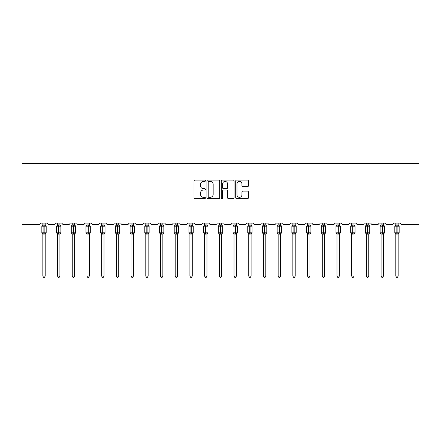 <?xml version="1.0" encoding="UTF-8"?>
<svg xmlns="http://www.w3.org/2000/svg" width="441" height="441" viewBox="0 0 441 441"><rect width="100%" height="100%" fill="white"/><g stroke="black" fill="none" stroke-linecap="round" stroke-linejoin="round"><path stroke-width="0.66" d="M205.418 180.76A0.65 0.65 0 0 0 204.767 180.11L194.939 180.11A0.926 0.926 0 0 0 194.012 181.036L194.012 197.695A0.926 0.926 0 0 0 194.939 198.621L204.767 198.621A0.65 0.65 0 0 0 205.418 197.97A0.65 0.65 0 0 0 204.767 197.325L203.494 197.325A2.96 2.96 0 0 1 200.534 194.365L200.534 192.976A2.96 2.96 0 0 1 203.494 190.016L204.767 190.016A0.65 0.65 0 0 0 205.418 189.365A0.65 0.65 0 0 0 204.767 188.72L203.494 188.72A2.96 2.96 0 0 1 200.534 185.755L200.534 184.371A2.96 2.96 0 0 1 203.494 181.405L204.767 181.405A0.65 0.65 0 0 0 205.418 180.76M247.544 186.637A0.926 0.926 0 0 0 248.47 185.711L248.47 181.036A0.926 0.926 0 0 0 247.544 180.11L236.624 180.11A0.926 0.926 0 0 0 235.698 181.036L235.698 197.695A0.926 0.926 0 0 0 236.624 198.621L247.544 198.621A0.926 0.926 0 0 0 248.47 197.695L248.47 192.05A0.926 0.926 0 0 0 247.544 191.124L242.87 191.124A0.926 0.926 0 0 0 241.944 192.05L241.944 194.85A2.475 2.475 0 0 1 239.469 197.325A2.475 2.475 0 0 1 236.993 194.85L236.993 183.88A2.475 2.475 0 0 1 239.469 181.405A2.475 2.475 0 0 1 241.944 183.88L241.944 185.711A0.926 0.926 0 0 0 242.87 186.637L247.544 186.637M418.95 215.054L418.95 163.677L22.05 163.677L22.05 224.486L39.21 224.486A1.417 1.417 0 0 0 40.622 223.069L47.407 223.069A1.417 1.417 0 0 0 48.824 224.486L53.918 224.486A1.417 1.417 0 0 0 55.329 223.069L62.115 223.069A1.417 1.417 0 0 0 63.532 224.486L68.62 224.486A1.417 1.417 0 0 0 70.036 223.069L76.822 223.069A1.417 1.417 0 0 0 78.239 224.486L83.327 224.486A1.417 1.417 0 0 0 84.744 223.069L91.53 223.069A1.417 1.417 0 0 0 92.946 224.486L98.034 224.486A1.417 1.417 0 0 0 99.451 223.069L106.237 223.069A1.417 1.417 0 0 0 107.654 224.486L112.742 224.486A1.417 1.417 0 0 0 114.158 223.069L120.944 223.069A1.417 1.417 0 0 0 122.361 224.486L127.449 224.486A1.417 1.417 0 0 0 128.866 223.069L135.652 223.069A1.417 1.417 0 0 0 137.068 224.486L142.156 224.486A1.417 1.417 0 0 0 143.573 223.069L150.359 223.069A1.417 1.417 0 0 0 151.776 224.486L156.864 224.486A1.417 1.417 0 0 0 158.28 223.069L165.066 223.069A1.417 1.417 0 0 0 166.477 224.486L171.571 224.486A1.417 1.417 0 0 0 172.988 223.069L179.774 223.069A1.417 1.417 0 0 0 181.185 224.486L186.278 224.486A1.417 1.417 0 0 0 187.69 223.069L194.481 223.069A1.417 1.417 0 0 0 195.892 224.486L200.986 224.486A1.417 1.417 0 0 0 202.397 223.069L209.188 223.069A1.417 1.417 0 0 0 210.6 224.486L215.693 224.486A1.417 1.417 0 0 0 217.104 223.069L223.896 223.069A1.417 1.417 0 0 0 225.307 224.486L230.4 224.486A1.417 1.417 0 0 0 231.812 223.069L238.603 223.069A1.417 1.417 0 0 0 240.014 224.486L245.108 224.486A1.417 1.417 0 0 0 246.519 223.069L253.31 223.069A1.417 1.417 0 0 0 254.722 224.486L259.815 224.486A1.417 1.417 0 0 0 261.226 223.069L268.012 223.069A1.417 1.417 0 0 0 269.429 224.486L274.523 224.486A1.417 1.417 0 0 0 275.934 223.069L282.72 223.069A1.417 1.417 0 0 0 284.136 224.486L289.224 224.486A1.417 1.417 0 0 0 290.641 223.069L297.427 223.069A1.417 1.417 0 0 0 298.844 224.486L303.932 224.486A1.417 1.417 0 0 0 305.348 223.069L312.134 223.069A1.417 1.417 0 0 0 313.551 224.486L318.639 224.486A1.417 1.417 0 0 0 320.056 223.069L326.842 223.069A1.417 1.417 0 0 0 328.258 224.486L333.346 224.486A1.417 1.417 0 0 0 334.763 223.069L341.549 223.069A1.417 1.417 0 0 0 342.966 224.486L348.054 224.486A1.417 1.417 0 0 0 349.47 223.069L356.256 223.069A1.417 1.417 0 0 0 357.673 224.486L362.761 224.486A1.417 1.417 0 0 0 364.178 223.069L370.964 223.069A1.417 1.417 0 0 0 372.38 224.486L377.468 224.486A1.417 1.417 0 0 0 378.885 223.069L385.671 223.069A1.417 1.417 0 0 0 387.082 224.486L392.176 224.486A1.417 1.417 0 0 0 393.593 223.069L400.378 223.069A1.417 1.417 0 0 0 401.79 224.486L418.95 224.486L418.95 215.054L22.05 215.054M219.69 181.036A0.926 0.926 0 0 0 218.764 180.11L207.843 180.11A0.926 0.926 0 0 0 206.923 181.036L206.923 197.695A0.926 0.926 0 0 0 207.843 198.621L218.764 198.621A0.926 0.926 0 0 0 219.69 197.695L219.69 181.036M222.236 180.11L233.157 180.11A0.926 0.926 0 0 1 234.077 181.036L234.077 197.695A0.926 0.926 0 0 1 233.157 198.621L228.482 198.621A0.926 0.926 0 0 1 227.556 197.695L227.556 190.936A0.926 0.926 0 0 0 226.63 190.016L223.532 190.016A0.926 0.926 0 0 0 222.606 190.936L222.606 197.97A0.65 0.65 0 0 1 221.955 198.621A0.65 0.65 0 0 1 221.31 197.97L221.31 181.036A0.926 0.926 0 0 1 222.236 180.11M208.863 181.405A0.65 0.65 0 0 0 208.218 182.056L208.218 196.675A0.65 0.65 0 0 0 208.863 197.325L210.203 197.325A2.96 2.96 0 0 0 213.168 194.365L213.168 184.371A2.96 2.96 0 0 0 210.203 181.405L208.863 181.405M227.556 183.93A2.475 2.475 0 0 0 225.081 181.455A2.475 2.475 0 0 0 222.606 183.93L222.606 187.794A0.926 0.926 0 0 0 223.532 188.72L226.63 188.72A0.926 0.926 0 0 0 227.556 187.794L227.556 183.93M45.197 276.099L44.486 277.323L43.543 277.323L42.838 276.099L45.197 276.099L45.197 234.022L43.874 234.16L43.874 233.228L42.496 232.898L43.874 233.228L44.155 232.804L44.155 225.781L45.539 226.112L45.875 225.759A0.474 0.474 0 0 1 46.184 226.205L41.845 226.205L41.845 232.804L43.874 232.804L43.874 225.781L42.496 226.112L42.292 225.809A1.036 0.987 0 0 0 42.838 224.938L45.197 224.987L45.197 223.069M43.874 233.228L44.155 232.804L46.184 232.804A0.474 0.474 0 0 1 45.875 233.245L45.197 234.221M42.838 276.099L42.838 234.022L42.496 232.898L42.292 233.201A1.036 0.987 180 0 1 42.838 234.066M43.874 234.16L42.838 234.022M42.838 223.069L42.838 224.943M44.155 234.16L44.155 233.228L45.539 232.898L45.875 233.245M42.838 224.987L42.496 226.112L42.838 224.987M45.539 226.112L45.197 224.987M45.197 234.022L45.539 232.898M59.904 276.099L59.193 277.323L58.251 277.323L57.545 276.099L59.904 276.099L59.904 234.022L58.581 234.16L58.581 233.228L57.203 232.898L58.581 233.228L58.862 232.804L58.862 225.781L60.246 226.112L60.582 225.759A0.474 0.474 0 0 1 60.891 226.205L56.553 226.205L56.553 232.804L58.581 232.804L58.581 225.781L57.203 226.112L56.999 225.809A1.036 0.987 0 0 0 57.545 224.938L59.904 224.987L59.904 223.069M58.581 233.228L58.862 232.804L60.891 232.804A0.474 0.474 0 0 1 60.582 233.245L59.904 234.221M57.545 276.099L57.545 234.022L57.203 232.898L56.999 233.201A1.036 0.987 180 0 1 57.545 234.066M58.581 234.16L57.545 234.022M57.545 223.069L57.545 224.943M58.862 234.16L58.862 233.228L60.246 232.898L60.582 233.245M57.545 224.987L57.203 226.112L57.545 224.987M60.246 226.112L59.904 224.987M59.904 234.022L60.246 232.898M74.606 276.099L73.901 277.323L72.958 277.323L72.252 276.099L74.606 276.099L74.612 234.022L73.289 234.16L73.289 233.228L71.911 232.898L73.289 233.228L73.57 232.804L73.57 225.781L74.948 226.112L75.29 225.759A0.474 0.474 0 0 1 75.598 226.205L71.26 226.205L71.26 232.804L73.289 232.804L73.289 225.781L71.911 226.112L71.707 225.809A1.036 0.987 0 0 0 72.252 224.938L74.612 224.987L74.606 223.069M73.289 233.228L73.57 232.804L75.598 232.804A0.474 0.474 0 0 1 75.29 233.245L74.606 234.221M72.252 276.099L72.252 234.022L71.911 232.898L71.707 233.201A1.036 0.987 180 0 1 72.252 234.066M73.289 234.16L72.252 234.022M72.252 223.069L72.252 224.943M73.57 234.16L73.57 233.228L74.948 232.898L75.29 233.245M72.252 224.987L71.911 226.112L72.252 224.987M74.948 226.112L74.612 224.987M74.612 234.022L74.948 232.898M89.314 276.099L88.608 277.323L87.665 277.323L86.96 276.099L89.314 276.099L89.319 234.022L87.996 234.16L87.996 233.228L86.618 232.898L87.996 233.228L88.277 232.804L88.277 225.781L89.655 226.112L89.997 225.759A0.474 0.474 0 0 1 90.306 226.205L85.967 226.205L85.967 232.804L87.996 232.804L87.996 225.781L86.618 226.112L86.414 225.809A1.036 0.987 0 0 0 86.96 224.938L89.319 224.987L89.314 223.069M87.996 233.228L88.277 232.804L90.306 232.804A0.474 0.474 0 0 1 89.997 233.245L89.314 234.221M86.96 276.099L86.96 234.022L86.618 232.898L86.414 233.201A1.036 0.987 180 0 1 86.96 234.066M87.996 234.16L86.96 234.022M86.96 223.069L86.96 224.943M88.277 234.16L88.277 233.228L89.655 232.898L89.997 233.245M86.96 224.987L86.618 226.112L86.96 224.987M89.655 226.112L89.319 224.987M89.319 234.022L89.655 232.898M104.021 276.099L103.315 277.323L102.373 277.323L101.667 276.099L104.021 276.099L104.021 234.022L102.703 234.16L102.703 233.228L101.325 232.898L102.703 233.228L102.985 232.804L102.985 225.781L104.363 226.112L104.704 225.759A0.474 0.474 0 0 1 105.013 226.205L100.675 226.205L100.675 232.804L102.703 232.804L102.703 225.781L101.325 226.112L101.121 225.809A1.036 0.987 0 0 0 101.667 224.938L104.021 224.987L104.021 223.069M102.703 233.228L102.985 232.804L105.013 232.804A0.474 0.474 0 0 1 104.704 233.245L104.021 234.221M101.667 276.099L101.667 234.022L101.325 232.898L101.121 233.201A1.036 0.987 180 0 1 101.667 234.066M102.703 234.16L101.667 234.022M101.667 223.069L101.667 224.943M102.985 234.16L102.985 233.228L104.363 232.898L104.704 233.245M101.667 224.987L101.325 226.112L101.667 224.987M104.363 226.112L104.021 224.987M104.021 234.022L104.363 232.898M118.728 276.099L118.023 277.323L117.08 277.323L116.374 276.099L118.728 276.099L118.728 234.022L117.411 234.16L117.411 233.228L116.033 232.898L117.411 233.228L117.692 232.804L117.692 225.781L119.07 226.112L119.412 225.759A0.474 0.474 0 0 1 119.72 226.205L115.382 226.205L115.382 232.804L117.411 232.804L117.411 225.781L116.033 226.112L115.829 225.809A1.036 0.987 0 0 0 116.374 224.938L118.728 224.987L118.728 223.069M117.411 233.228L117.692 232.804L119.72 232.804A0.474 0.474 0 0 1 119.412 233.245L118.728 234.221M116.374 276.099L116.374 234.022L116.033 232.898L115.829 233.201A1.036 0.987 180 0 1 116.374 234.066M117.411 234.16L116.374 234.022M116.374 223.069L116.374 224.943M117.692 234.16L117.692 233.228L119.07 232.898L119.412 233.245M116.374 224.987L116.033 226.112L116.374 224.987M119.07 226.112L118.728 224.987M118.728 234.022L119.07 232.898M133.436 276.099L132.73 277.323L131.787 277.323L131.082 276.099L133.436 276.099L133.436 234.022L132.118 234.16L132.118 233.228L130.74 232.898L132.118 233.228L132.399 232.804L132.399 225.781L133.777 226.112L134.119 225.759A0.474 0.474 0 0 1 134.428 226.205L130.089 226.205L130.089 232.804L132.118 232.804L132.118 225.781L130.74 226.112L130.536 225.809A1.036 0.987 0 0 0 131.082 224.938L133.436 224.987L133.436 223.069M132.118 233.228L132.399 232.804L134.428 232.804A0.474 0.474 0 0 1 134.119 233.245L133.436 234.221M131.082 276.099L131.082 234.061L130.74 232.898L130.536 233.201A1.036 0.987 180 0 1 131.082 234.066M132.118 234.16L131.076 234.022M131.082 223.069L131.082 224.943M132.399 234.16L132.399 233.228L133.777 232.898L134.119 233.245M131.076 224.987L130.74 226.112L131.076 224.987M133.777 226.112L133.436 224.987M133.436 234.022L133.777 232.898M148.143 276.099L147.437 277.323L146.495 277.323L145.789 276.099L148.143 276.099L148.143 234.022L146.825 234.16L146.825 233.228L145.447 232.898L146.825 233.228L147.107 232.804L147.107 225.781L148.485 226.112L148.826 225.759A0.474 0.474 0 0 1 149.135 226.205L144.797 226.205L144.797 232.804L146.825 232.804L146.825 225.781L145.447 226.112L145.243 225.809A1.036 0.987 0 0 0 145.789 224.938L148.143 224.987L148.143 223.069M146.825 233.228L147.107 232.804L149.135 232.804A0.474 0.474 0 0 1 148.826 233.245L148.143 234.221M145.789 276.099L145.789 234.061L145.447 232.898L145.243 233.201A1.036 0.987 180 0 1 145.789 234.066M146.825 234.16L145.784 234.022M145.789 223.069L145.789 224.943M147.107 234.16L147.107 233.228L148.485 232.898L148.826 233.245M145.784 224.987L145.447 226.112L145.784 224.987M148.485 226.112L148.143 224.987M148.143 234.022L148.485 232.898M162.85 276.099L162.145 277.323L161.202 277.323L160.491 276.099L162.85 276.099L162.85 234.022L161.533 234.16L161.533 233.228L160.149 232.898L161.533 233.228L161.814 232.804L161.814 225.781L163.192 226.112L163.528 225.759A0.474 0.474 0 0 1 163.843 226.205L159.504 226.205L159.504 232.804L161.533 232.804L161.533 225.781L160.149 226.112L159.951 225.809A1.036 0.987 0 0 0 160.491 224.938L162.85 224.987L162.85 223.069M161.533 233.228L161.814 232.804L163.843 232.804A0.474 0.474 0 0 1 163.528 233.245L162.85 234.221M160.491 276.099L160.491 234.022L160.149 232.898L159.951 233.201A1.036 0.987 180 0 1 160.491 234.066M161.533 234.16L160.491 234.022M160.491 223.069L160.491 224.943M161.814 234.16L161.814 233.228L163.192 232.898L163.528 233.245M160.491 224.987L160.149 226.112L160.491 224.987M163.192 226.112L162.85 224.987M162.85 234.022L163.192 232.898M177.558 276.099L176.852 277.323L175.909 277.323L175.198 276.099L177.558 276.099L177.558 234.022L176.24 234.16L176.24 233.228L174.857 232.898L176.24 233.228L176.521 232.804L176.521 225.781L177.899 226.112L178.236 225.759A0.474 0.474 0 0 1 178.55 226.205L174.212 226.205L174.212 232.804L176.24 232.804L176.24 225.781L174.857 226.112L174.658 225.809A1.036 0.987 0 0 0 175.198 224.938L177.558 224.987L177.558 223.069M176.24 233.228L176.521 232.804L178.55 232.804A0.474 0.474 0 0 1 178.236 233.245L177.558 234.221M175.198 276.099L175.198 234.022L174.857 232.898L174.658 233.201A1.036 0.987 180 0 1 175.198 234.066M176.24 234.16L175.198 234.022M175.198 223.069L175.198 224.943M176.521 234.16L176.521 233.228L177.899 232.898L178.236 233.245M175.198 224.987L174.857 226.112L175.198 224.987M177.899 226.112L177.558 224.987M177.558 234.022L177.899 232.898M192.265 276.099L191.559 277.323L190.617 277.323L189.906 276.099L192.265 276.099L192.265 234.022L190.942 234.16L190.942 233.228L189.564 232.898L190.942 233.228L191.229 232.804L191.229 225.781L192.607 226.112L192.943 225.759A0.474 0.474 0 0 1 193.252 226.205L188.919 226.205L188.919 232.804L190.942 232.804L190.942 225.781L189.564 226.112L189.365 225.809A1.036 0.987 0 0 0 189.906 224.938L192.265 224.987L192.265 223.069M190.942 233.228L191.229 232.804L193.252 232.804A0.474 0.474 0 0 1 192.943 233.245L192.265 234.221M189.906 276.099L189.906 234.022L189.564 232.898L189.365 233.201A1.036 0.987 180 0 1 189.906 234.066M190.942 234.16L189.906 234.022M189.906 223.069L189.906 224.943M191.229 234.16L191.229 233.228L192.607 232.898L192.943 233.245M189.906 224.987L189.564 226.112L189.906 224.987M192.607 226.112L192.265 224.987M192.265 234.022L192.607 232.898M206.972 276.099L206.261 277.323L205.324 277.323L204.613 276.099L206.972 276.099L206.972 234.022L205.649 234.16L205.649 233.228L204.271 232.898L205.649 233.228L205.936 232.804L205.936 225.781L207.314 226.112L207.65 225.759A0.474 0.474 0 0 1 207.959 226.205L203.626 226.205L203.626 232.804L205.649 232.804L205.649 225.781L204.271 226.112L204.067 225.809A1.036 0.987 0 0 0 204.613 224.938L206.972 224.987L206.972 223.069M205.649 233.228L205.936 232.804L207.959 232.804A0.474 0.474 0 0 1 207.65 233.245L206.972 234.221M204.613 276.099L204.613 234.022L204.271 232.898L204.067 233.201A1.036 0.987 180 0 1 204.613 234.066M205.649 234.16L204.613 234.022M204.613 223.069L204.613 224.943M205.936 234.16L205.936 233.228L207.314 232.898L207.65 233.245M204.613 224.987L204.271 226.112L204.613 224.987M207.314 226.112L206.972 224.987M206.972 234.022L207.314 232.898M221.68 276.099L220.969 277.323L220.031 277.323L219.32 276.099L221.68 276.099L221.68 234.022L220.357 234.16L220.357 233.228L218.979 232.898L220.357 233.228L220.643 232.804L220.643 225.781L222.021 226.112L222.358 225.759A0.474 0.474 0 0 1 222.666 226.205L218.334 226.205L218.334 232.804L220.357 232.804L220.357 225.781L218.979 226.112L218.775 225.809A1.036 0.987 0 0 0 219.32 224.938L221.68 224.987L221.68 223.069M220.357 233.228L220.643 232.804L222.666 232.804A0.474 0.474 0 0 1 222.358 233.245L221.68 234.221M219.32 276.099L219.32 234.022L218.979 232.898L218.775 233.201A1.036 0.987 180 0 1 219.32 234.066M220.357 234.16L219.32 234.022M219.32 223.069L219.32 224.943M220.643 234.16L220.643 233.228L222.021 232.898L222.358 233.245M219.32 224.987L218.979 226.112L219.32 224.987M222.021 226.112L221.68 224.987M221.68 234.022L222.021 232.898M236.387 276.099L235.676 277.323L234.739 277.323L234.028 276.099L236.387 276.099L236.387 234.022L235.064 234.16L235.064 233.228L233.686 232.898L235.064 233.228L235.351 232.804L235.351 225.781L236.729 226.112L237.065 225.759A0.474 0.474 0 0 1 237.374 226.205L233.041 226.205L233.041 232.804L235.064 232.804L235.064 225.781L233.686 226.112L233.482 225.809A1.036 0.987 0 0 0 234.028 224.938L236.387 224.987L236.387 223.069M235.064 233.228L235.351 232.804L237.374 232.804A0.474 0.474 0 0 1 237.065 233.245L236.387 234.221M234.028 276.099L234.028 234.022L233.686 232.898L233.482 233.201A1.036 0.987 180 0 1 234.028 234.066M235.064 234.16L234.028 234.022M234.028 223.069L234.028 224.943M235.351 234.16L235.351 233.228L236.729 232.898L237.065 233.245M234.028 224.987L233.686 226.112L234.028 224.987M236.729 226.112L236.387 224.987M236.387 234.022L236.729 232.898M251.094 276.099L250.383 277.323L249.441 277.323L248.735 276.099L251.094 276.099L251.094 234.022L249.771 234.16L249.771 233.228L248.393 232.898L249.771 233.228L250.058 232.804L250.058 225.781L251.436 226.112L251.772 225.759A0.474 0.474 0 0 1 252.081 226.205L247.748 226.205L247.748 232.804L249.771 232.804L249.771 225.781L248.393 226.112L248.189 225.809A1.036 0.987 0 0 0 248.735 224.938L251.094 224.987L251.094 223.069M249.771 233.228L250.058 232.804L252.081 232.804A0.474 0.474 0 0 1 251.772 233.245L251.094 234.221M248.735 276.099L248.735 234.022L248.393 232.898L248.189 233.201A1.036 0.987 180 0 1 248.735 234.066M249.771 234.16L248.735 234.022M248.735 223.069L248.735 224.943M250.058 234.16L250.058 233.228L251.436 232.898L251.772 233.245M248.735 224.987L248.393 226.112L248.735 224.987M251.436 226.112L251.094 224.987M251.094 234.022L251.436 232.898M265.802 276.099L265.091 277.323L264.148 277.323L263.442 276.099L265.802 276.099L265.802 234.022L264.479 234.16L264.479 233.228L263.101 232.898L264.479 233.228L264.76 232.804L264.76 225.781L266.144 226.112L266.48 225.759A0.474 0.474 0 0 1 266.788 226.205L262.45 226.205L262.45 232.804L264.479 232.804L264.479 225.781L263.101 226.112L262.897 225.809A1.036 0.987 0 0 0 263.442 224.938L265.802 224.987L265.802 223.069M264.479 233.228L264.76 232.804L266.788 232.804A0.474 0.474 0 0 1 266.48 233.245L265.802 234.221M263.442 276.099L263.442 234.022L263.101 232.898L262.897 233.201A1.036 0.987 180 0 1 263.442 234.066M264.479 234.16L263.442 234.022M263.442 223.069L263.442 224.943M264.76 234.16L264.76 233.228L266.144 232.898L266.48 233.245M263.442 224.987L263.101 226.112L263.442 224.987M266.144 226.112L265.802 224.987M265.802 234.022L266.144 232.898M280.509 276.099L279.798 277.323L278.855 277.323L278.15 276.099L280.509 276.099L280.509 234.022L279.186 234.16L279.186 233.228L277.808 232.898L279.186 233.228L279.467 232.804L279.467 225.781L280.851 226.112L281.187 225.759A0.474 0.474 0 0 1 281.496 226.205L277.157 226.205L277.157 232.804L279.186 232.804L279.186 225.781L277.808 226.112L277.604 225.809A1.036 0.987 0 0 0 278.15 224.938L280.509 224.987L280.509 223.069M279.186 233.228L279.467 232.804L281.496 232.804A0.474 0.474 0 0 1 281.187 233.245L280.509 234.221M278.15 276.099L278.15 234.022L277.808 232.898L277.604 233.201A1.036 0.987 180 0 1 278.15 234.066M279.186 234.16L278.15 234.022M278.15 223.069L278.15 224.943M279.467 234.16L279.467 233.228L280.851 232.898L281.187 233.245M278.15 224.987L277.808 226.112L278.15 224.987M280.851 226.112L280.509 224.987M280.509 234.022L280.851 232.898M295.211 276.099L294.505 277.323L293.563 277.323L292.857 276.099L295.211 276.099L295.216 234.022L293.893 234.16L293.893 233.228L292.515 232.898L293.893 233.228L294.175 232.804L294.175 225.781L295.553 226.112L295.894 225.759A0.474 0.474 0 0 1 296.203 226.205L291.865 226.205L291.865 232.804L293.893 232.804L293.893 225.781L292.515 226.112L292.311 225.809A1.036 0.987 0 0 0 292.857 224.938L295.216 224.987L295.211 223.069M293.893 233.228L294.175 232.804L296.203 232.804A0.474 0.474 0 0 1 295.894 233.245L295.211 234.221M292.857 276.099L292.857 234.022L292.515 232.898L292.311 233.201A1.036 0.987 180 0 1 292.857 234.066M293.893 234.16L292.857 234.022M292.857 223.069L292.857 224.943M294.175 234.16L294.175 233.228L295.553 232.898L295.894 233.245M292.857 224.987L292.515 226.112L292.857 224.987M295.553 226.112L295.216 224.987M295.216 234.022L295.553 232.898M309.918 276.099L309.213 277.323L308.27 277.323L307.564 276.099L309.918 276.099L309.924 234.022L308.601 234.16L308.601 233.228L307.223 232.898L308.601 233.228L308.882 232.804L308.882 225.781L310.26 226.112L310.602 225.759A0.474 0.474 0 0 1 310.911 226.205L306.572 226.205L306.572 232.804L308.601 232.804L308.601 225.781L307.223 226.112L307.019 225.809A1.036 0.987 0 0 0 307.564 224.938L309.924 224.987L309.918 223.069M308.601 233.228L308.882 232.804L310.911 232.804A0.474 0.474 0 0 1 310.602 233.245L309.918 234.221M307.564 276.099L307.564 234.022L307.223 232.898L307.019 233.201A1.036 0.987 180 0 1 307.564 234.066M308.601 234.16L307.564 234.022M307.564 223.069L307.564 224.943M308.882 234.16L308.882 233.228L310.26 232.898L310.602 233.245M307.564 224.987L307.223 226.112L307.564 224.987M310.26 226.112L309.924 224.987M309.924 234.022L310.26 232.898M324.626 276.099L323.92 277.323L322.977 277.323L322.272 276.099L324.626 276.099L324.626 234.022L323.308 234.16L323.308 233.228L321.93 232.898L323.308 233.228L323.589 232.804L323.589 225.781L324.967 226.112L325.309 225.759A0.474 0.474 0 0 1 325.618 226.205L321.28 226.205L321.28 232.804L323.308 232.804L323.308 225.781L321.93 226.112L321.726 225.809A1.036 0.987 0 0 0 322.272 224.938L324.626 224.987L324.626 223.069M323.308 233.228L323.589 232.804L325.618 232.804A0.474 0.474 0 0 1 325.309 233.245L324.626 234.221M322.272 276.099L322.272 234.022L321.93 232.898L321.726 233.201A1.036 0.987 180 0 1 322.272 234.066M323.308 234.16L322.272 234.022M322.272 223.069L322.272 224.943M323.589 234.16L323.589 233.228L324.967 232.898L325.309 233.245M322.272 224.987L321.93 226.112L322.272 224.987M324.967 226.112L324.626 224.987M324.626 234.022L324.967 232.898M339.333 276.099L338.627 277.323L337.685 277.323L336.979 276.099L339.333 276.099L339.333 234.022L338.015 234.16L338.015 233.228L336.637 232.898L338.015 233.228L338.297 232.804L338.297 225.781L339.675 226.112L340.017 225.759A0.474 0.474 0 0 1 340.325 226.205L335.987 226.205L335.987 232.804L338.015 232.804L338.015 225.781L336.637 226.112L336.433 225.809A1.036 0.987 0 0 0 336.979 224.938L339.333 224.987L339.333 223.069M338.015 233.228L338.297 232.804L340.325 232.804A0.474 0.474 0 0 1 340.017 233.245L339.333 234.221M336.979 276.099L336.979 234.022L336.637 232.898L336.433 233.201A1.036 0.987 180 0 1 336.979 234.066M338.015 234.16L336.979 234.022M336.979 223.069L336.979 224.943M338.297 234.16L338.297 233.228L339.675 232.898L340.017 233.245M336.979 224.987L336.637 226.112L336.979 224.987M339.675 226.112L339.333 224.987M339.333 234.022L339.675 232.898M354.04 276.099L353.335 277.323L352.392 277.323L351.686 276.099L354.04 276.099L354.04 234.022L352.723 234.16L352.723 233.228L351.345 232.898L352.723 233.228L353.004 232.804L353.004 225.781L354.382 226.112L354.724 225.759A0.474 0.474 0 0 1 355.033 226.205L350.694 226.205L350.694 232.804L352.723 232.804L352.723 225.781L351.345 226.112L351.141 225.809A1.036 0.987 0 0 0 351.686 224.938L354.04 224.987L354.04 223.069M352.723 233.228L353.004 232.804L355.033 232.804A0.474 0.474 0 0 1 354.724 233.245L354.04 234.221M351.686 276.099L351.686 234.061L351.345 232.898L351.141 233.201A1.036 0.987 180 0 1 351.686 234.066M352.723 234.16L351.681 234.022M351.686 223.069L351.686 224.943M353.004 234.16L353.004 233.228L354.382 232.898L354.724 233.245M351.681 224.987L351.345 226.112L351.681 224.987M354.382 226.112L354.04 224.987M354.04 234.022L354.382 232.898M368.748 276.099L368.042 277.323L367.099 277.323L366.394 276.099L368.748 276.099L368.748 234.022L367.43 234.16L367.43 233.228L366.052 232.898L367.43 233.228L367.711 232.804L367.711 225.781L369.089 226.112L369.431 225.759A0.474 0.474 0 0 1 369.74 226.205L365.402 226.205L365.402 232.804L367.43 232.804L367.43 225.781L366.052 226.112L365.848 225.809A1.036 0.987 0 0 0 366.394 224.938L368.748 224.987L368.748 223.069M367.43 233.228L367.711 232.804L369.74 232.804A0.474 0.474 0 0 1 369.431 233.245L368.748 234.221M366.394 276.099L366.394 234.061L366.052 232.898L365.848 233.201A1.036 0.987 180 0 1 366.394 234.066M367.43 234.16L366.388 234.022M366.394 223.069L366.394 224.943M367.711 234.16L367.711 233.228L369.089 232.898L369.431 233.245M366.388 224.987L366.052 226.112L366.388 224.987M369.089 226.112L368.748 224.987M368.748 234.022L369.089 232.898M383.455 276.099L382.749 277.323L381.807 277.323L381.096 276.099L383.455 276.099L383.455 234.022L382.138 234.16L382.138 233.228L380.754 232.898L382.138 233.228L382.419 232.804L382.419 225.781L383.797 226.112L384.139 225.759A0.474 0.474 0 0 1 384.447 226.205L380.109 226.205L380.109 232.804L382.138 232.804L382.138 225.781L380.754 226.112L380.555 225.809A1.036 0.987 0 0 0 381.096 224.938L383.455 224.987L383.455 223.069M382.138 233.228L382.419 232.804L384.447 232.804A0.474 0.474 0 0 1 384.139 233.245L383.455 234.221M381.096 276.099L381.096 234.022L380.754 232.898L380.555 233.201A1.036 0.987 180 0 1 381.096 234.066M382.138 234.16L381.096 234.022M381.096 223.069L381.096 224.943M382.419 234.16L382.419 233.228L383.797 232.898L384.139 233.245M381.096 224.987L380.754 226.112L381.096 224.987M383.797 226.112L383.455 224.987M383.455 234.022L383.797 232.898M398.162 276.099L397.457 277.323L396.514 277.323L395.803 276.099L398.162 276.099L398.162 234.022L396.845 234.16L396.845 233.228L395.461 232.898L396.845 233.228L397.126 232.804L397.126 225.781L398.504 226.112L398.84 225.759A0.474 0.474 0 0 1 399.155 226.205L394.816 226.205L394.816 232.804L396.845 232.804L396.845 225.781L395.461 226.112L395.263 225.809A1.036 0.987 0 0 0 395.803 224.938L398.162 224.987L398.162 223.069M396.845 233.228L397.126 232.804L399.155 232.804A0.474 0.474 0 0 1 398.84 233.245L398.162 234.221M395.803 276.099L395.803 234.022L395.461 232.898L395.263 233.201A1.036 0.987 180 0 1 395.803 234.066M396.845 234.16L395.803 234.022M395.803 223.069L395.803 224.943M397.126 234.16L397.126 233.228L398.504 232.898L398.84 233.245M395.803 224.987L395.461 226.112L395.803 224.987M398.504 226.112L398.162 224.987M398.162 234.022L398.504 232.898M44.155 224.849L44.155 225.781L43.874 224.849M45.737 225.809A1.036 0.987 0 0 1 45.197 224.938M45.197 234.066A1.036 0.987 180 0 1 45.737 233.201M58.862 224.849L58.862 225.781L58.581 224.849M60.445 225.809A1.036 0.987 0 0 1 59.904 224.938M59.904 234.066A1.036 0.987 180 0 1 60.445 233.201M73.57 224.849L73.57 225.781L73.289 224.849M75.152 225.809A1.036 0.987 0 0 1 74.606 224.938M74.606 234.066A1.036 0.987 180 0 1 75.152 233.201M88.277 224.849L88.277 225.781L87.996 224.849M89.859 225.809A1.036 0.987 0 0 1 89.314 224.938M89.314 234.066A1.036 0.987 180 0 1 89.859 233.201M102.985 224.849L102.985 225.781L102.703 224.849M104.567 225.809A1.036 0.987 0 0 1 104.021 224.938M104.021 234.066A1.036 0.987 180 0 1 104.567 233.201M117.692 224.849L117.692 225.781L117.411 224.849M119.274 225.809A1.036 0.987 0 0 1 118.728 224.938M118.728 234.066A1.036 0.987 180 0 1 119.274 233.201M132.399 224.849L132.399 225.781L132.118 224.849M133.981 225.809A1.036 0.987 0 0 1 133.436 224.938M133.436 234.066A1.036 0.987 180 0 1 133.981 233.201M147.107 224.849L147.107 225.781L146.825 224.849M148.689 225.809A1.036 0.987 0 0 1 148.143 224.938M148.143 234.066A1.036 0.987 180 0 1 148.689 233.201M161.814 224.849L161.814 225.781L161.533 224.849M163.396 225.809A1.036 0.987 0 0 1 162.85 224.938M162.85 234.066A1.036 0.987 180 0 1 163.396 233.201M176.521 224.849L176.521 225.781L176.24 224.849M178.103 225.809A1.036 0.987 0 0 1 177.558 224.938M177.558 234.066A1.036 0.987 180 0 1 178.103 233.201M191.229 224.849L191.229 225.781L190.942 224.849M192.811 225.809A1.036 0.987 0 0 1 192.265 224.938M192.265 234.066A1.036 0.987 180 0 1 192.811 233.201M205.936 224.849L205.936 225.781L205.649 224.849M207.518 225.809A1.036 0.987 0 0 1 206.972 224.938M206.972 234.066A1.036 0.987 180 0 1 207.518 233.201M220.643 224.849L220.643 225.781L220.357 224.849M222.225 225.809A1.036 0.987 0 0 1 221.68 224.938M221.68 234.066A1.036 0.987 180 0 1 222.225 233.201M235.351 224.849L235.351 225.781L235.064 224.849M236.933 225.809A1.036 0.987 0 0 1 236.387 224.938M236.387 234.066A1.036 0.987 180 0 1 236.933 233.201M250.058 224.849L250.058 225.781L249.771 224.849M251.635 225.809A1.036 0.987 0 0 1 251.094 224.938M251.094 234.066A1.036 0.987 180 0 1 251.635 233.201M264.76 224.849L264.76 225.781L264.479 224.849M266.342 225.809A1.036 0.987 0 0 1 265.802 224.938M265.802 234.066A1.036 0.987 180 0 1 266.342 233.201M279.467 224.849L279.467 225.781L279.186 224.849M281.049 225.809A1.036 0.987 0 0 1 280.509 224.938M280.509 234.066A1.036 0.987 180 0 1 281.049 233.201M294.175 224.849L294.175 225.781L293.893 224.849M295.757 225.809A1.036 0.987 0 0 1 295.211 224.938M295.211 234.066A1.036 0.987 180 0 1 295.757 233.201M308.882 224.849L308.882 225.781L308.601 224.849M310.464 225.809A1.036 0.987 0 0 1 309.918 224.938M309.918 234.066A1.036 0.987 180 0 1 310.464 233.201M323.589 224.849L323.589 225.781L323.308 224.849M325.171 225.809A1.036 0.987 0 0 1 324.626 224.938M324.626 234.066A1.036 0.987 180 0 1 325.171 233.201M338.297 224.849L338.297 225.781L338.015 224.849M339.879 225.809A1.036 0.987 0 0 1 339.333 224.938M339.333 234.066A1.036 0.987 180 0 1 339.879 233.201M353.004 224.849L353.004 225.781L352.723 224.849M354.586 225.809A1.036 0.987 0 0 1 354.04 224.938M354.04 234.066A1.036 0.987 180 0 1 354.586 233.201M367.711 224.849L367.711 225.781L367.43 224.849M369.293 225.809A1.036 0.987 0 0 1 368.748 224.938M368.748 234.066A1.036 0.987 180 0 1 369.293 233.201M382.419 224.849L382.419 225.781L382.138 224.849M384.001 225.809A1.036 0.987 0 0 1 383.455 224.938M383.455 234.066A1.036 0.987 180 0 1 384.001 233.201M397.126 224.849L397.126 225.781L396.845 224.849M398.708 225.809A1.036 0.987 0 0 1 398.162 224.938M398.162 234.066A1.036 0.987 180 0 1 398.708 233.201M46.184 232.804L46.184 226.205M42.838 234.221L41.845 232.804M42.838 224.789L41.845 226.205M45.875 225.759L45.197 224.789M60.891 232.804L60.891 226.205M57.545 234.221L56.553 232.804M57.545 224.789L56.553 226.205M60.582 225.759L59.904 224.789M75.598 232.804L75.598 226.205M72.252 234.221L71.26 232.804M72.252 224.789L71.26 226.205M75.29 225.759L74.606 224.789M90.306 232.804L90.306 226.205M86.96 234.221L85.967 232.804M86.96 224.789L85.967 226.205M89.997 225.759L89.314 224.789M105.013 232.804L105.013 226.205M101.667 234.221L100.675 232.804M101.667 224.789L100.675 226.205M104.704 225.759L104.021 224.789M119.72 232.804L119.72 226.205M116.374 234.221L115.382 232.804M116.374 224.789L115.382 226.205M119.412 225.759L118.728 224.789M134.428 232.804L134.428 226.205M131.082 234.221L130.089 232.804M131.082 224.789L130.089 226.205M134.119 225.759L133.436 224.789M149.135 232.804L149.135 226.205M145.789 234.221L144.797 232.804M145.789 224.789L144.797 226.205M148.826 225.759L148.143 224.789M163.843 232.804L163.843 226.205M160.491 234.221L159.504 232.804M160.491 224.789L159.504 226.205M163.528 225.759L162.85 224.789M178.55 232.804L178.55 226.205M175.198 234.221L174.212 232.804M175.198 224.789L174.212 226.205M178.236 225.759L177.558 224.789M193.252 232.804L193.252 226.205M189.906 234.221L188.919 232.804M189.906 224.789L188.919 226.205M192.943 225.759L192.265 224.789M207.959 232.804L207.959 226.205M204.613 234.221L203.626 232.804M204.613 224.789L203.626 226.205M207.65 225.759L206.972 224.789M222.666 232.804L222.666 226.205M219.32 234.221L218.334 232.804M219.32 224.789L218.334 226.205M222.358 225.759L221.68 224.789M237.374 232.804L237.374 226.205M234.028 234.221L233.041 232.804M234.028 224.789L233.041 226.205M237.065 225.759L236.387 224.789M252.081 232.804L252.081 226.205M248.735 234.221L247.748 232.804M248.735 224.789L247.748 226.205M251.772 225.759L251.094 224.789M266.788 232.804L266.788 226.205M263.442 234.221L262.45 232.804M263.442 224.789L262.45 226.205M266.48 225.759L265.802 224.789M281.496 232.804L281.496 226.205M278.15 234.221L277.157 232.804M278.15 224.789L277.157 226.205M281.187 225.759L280.509 224.789M296.203 232.804L296.203 226.205M292.857 234.221L291.865 232.804M292.857 224.789L291.865 226.205M295.894 225.759L295.211 224.789M310.911 232.804L310.911 226.205M307.564 234.221L306.572 232.804M307.564 224.789L306.572 226.205M310.602 225.759L309.918 224.789M325.618 232.804L325.618 226.205M322.272 234.221L321.28 232.804M322.272 224.789L321.28 226.205M325.309 225.759L324.626 224.789M340.325 232.804L340.325 226.205M336.979 234.221L335.987 232.804M336.979 224.789L335.987 226.205M340.017 225.759L339.333 224.789M355.033 232.804L355.033 226.205M351.686 234.221L350.694 232.804M351.686 224.789L350.694 226.205M354.724 225.759L354.04 224.789M369.74 232.804L369.74 226.205M366.394 234.221L365.402 232.804M366.394 224.789L365.402 226.205M369.431 225.759L368.748 224.789M384.447 232.804L384.447 226.205M381.096 234.221L380.109 232.804M381.096 224.789L380.109 226.205M384.139 225.759L383.455 224.789M399.155 232.804L399.155 226.205M395.803 234.221L394.816 232.804M395.803 224.789L394.816 226.205M398.84 225.759L398.162 224.789"/></g></svg>
